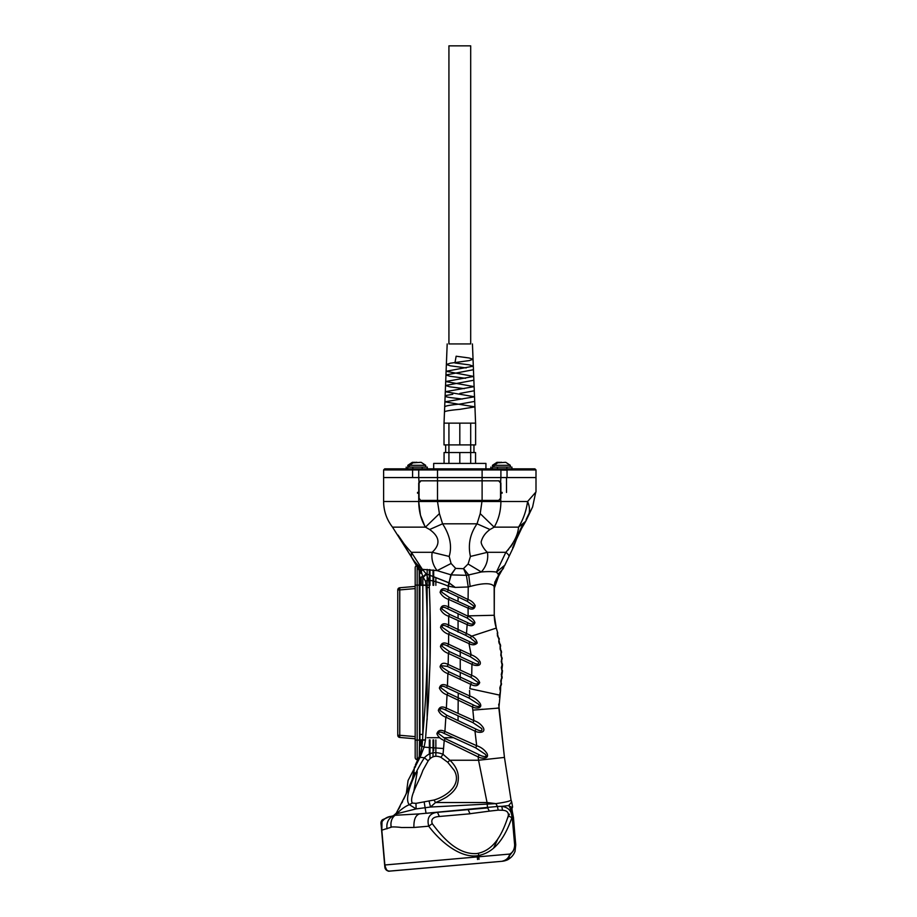 <?xml version="1.0" encoding="UTF-8"?>
<svg xmlns="http://www.w3.org/2000/svg" width="917" height="917" viewBox="0 0 917 917"><rect width="100%" height="100%" fill="white"/><g stroke="black" fill="none" stroke-linecap="round" stroke-linejoin="round"><path stroke-width="1.38" d="M490.847 468.851L490.847 467.108M391.123 816.371L393.267 815.843L396.259 813.219L396.683 813.769L395.078 815.282L391.238 816.359C387.616 816.646 384.532 818.423 381.999 821.678L381.816 830.206L384.865 864.983C385.977 869.637 387.536 871.689 389.553 871.139L502.046 861.292L389.106 871.139M460.242 679.405L460.242 672.39M460.242 670.063L460.242 658.899M460.242 656.606L460.242 649.683M458.064 720.613L458.064 715.799M458.064 713.415L458.248 693.08M427.162 737.704L439.621 737.704M443.496 737.704L453.479 737.704M429.316 587.499L427.162 587.499M458.855 632.122L458.064 632.122L458.064 620.522M458.064 618.264L458.064 613.737M458.064 601.414L458.064 596.933M435.862 585.321L435.862 577.802M435.862 756.147L435.862 739.881M433.684 570.099L433.684 585.321L433.684 570.099M433.684 739.881L433.684 750.542M429.339 569.583L429.339 585.321M429.339 739.881L429.339 754.038L429.339 739.881M427.162 585.264L427.162 719.627L427.162 569.4L427.162 585.103L422.806 585.103M418.737 759.826L417.166 759.689L418.737 759.826M415.183 567.68A2.178 2.178 0 0 1 416.696 565.606A2.178 2.178 0 0 0 415.183 567.68L415.183 740.099L415.183 585.103L417.166 585.103L417.166 759.689A2.178 2.178 0 0 1 415.183 757.522A2.178 2.178 0 0 0 417.166 759.689M419.539 740.099L415.183 740.099L415.183 757.522M415.183 586.41L415.183 588.576L415.183 586.41L399.755 587.763L415.183 586.41L399.755 587.763L399.755 589.929L397.772 589.929L397.772 735.274L399.755 735.274L399.755 737.44L415.183 738.793L415.183 588.576L399.755 589.929L399.755 735.274L415.183 736.626M415.183 738.793L399.755 737.44A2.178 2.178 0 0 1 397.772 735.274L399.755 737.44L415.183 738.793M399.583 587.774L397.772 589.929A2.178 2.178 0 0 1 399.755 587.763A2.178 2.178 0 0 0 397.772 589.929L397.772 589.734M533.74 494.515L527.596 501.507L500.9 501.507L527.596 501.507L535.998 491.936L535.998 477.562L437.501 477.562L437.501 468.851L407.71 468.851L407.71 467.108L427.299 467.108L407.71 467.108M412.822 468.851L412.822 467.108M409.337 467.028L407.836 467.108L407.836 465.309L409.337 465.389M409.429 465.228L407.836 465.309L412.352 462.328L413.739 462.374M416.811 462.26L412.959 462.73M459.807 463.417L459.807 452.528L475.556 452.528L475.556 463.417L485.93 463.417L485.93 468.851M485.93 463.417L433.684 463.417L444.069 463.417L444.069 452.528L459.807 452.528M417.51 492.395L419.069 492.395M417.51 493.174L419.069 493.174M421.854 467.108L413.154 467.108M419.677 462.374L421.155 462.328L425.671 465.297L425.671 467.108L409.349 467.108L409.337 465.309L425.671 465.309L409.337 465.309L413.854 462.328L415.584 462.374M421.155 462.328L413.854 462.764L421.155 462.328M509.348 814.285L507.525 818.193M498.046 838.539L493.541 848.202M479.006 859.378L478.559 854.174M492.349 467.108L511.938 467.108L492.349 467.108L492.349 468.851M497.461 468.851L497.461 467.108M507.044 469.94L535.998 469.94L500.9 469.94L500.315 468.851L534.909 468.851L482.113 468.851L482.113 477.562L383.615 477.562L383.615 469.94L411.653 469.94M534.909 468.851L535.998 469.94L535.998 477.562L500.9 477.562L500.9 469.94L418.725 469.94L419.31 468.851L384.704 468.851L406.208 468.851L406.208 467.108M493.976 467.028L492.475 467.108L492.475 465.309L493.976 465.389M494.057 465.228L492.475 465.309L496.991 462.328L498.367 462.374M501.45 462.26L497.599 462.73M414.209 776.298L414.828 772.79M412.581 468.851L412.581 477.562L418.725 477.562L383.615 477.562L383.615 501.507L418.725 501.507L383.615 501.507C383.707 511.056 386.676 519.595 392.522 527.149L425.465 527.149C421.075 519.847 418.828 511.308 418.725 501.507L420.456 515.136M420.937 500.418L437.501 500.418L437.501 480.829L482.113 480.829L420.937 480.829L419.069 483.007L419.069 498.24L420.594 500.418L418.725 498.24L418.725 483.007L420.594 480.829L437.501 480.829L437.501 477.562L418.725 477.562L418.725 469.94L383.615 469.94L384.704 468.851M437.501 468.851L482.113 468.851M500.544 492.395L502.149 492.395M500.544 493.174L502.149 493.174M504.304 462.374L505.783 462.328L510.299 465.297L510.31 467.108L493.976 467.108L493.976 465.309L510.299 465.309L493.976 465.309L498.493 462.328L500.212 462.374M505.783 462.328L498.493 462.764L505.783 462.328M470.696 423.138L470.696 463.417M445.662 452.528L473.963 452.528L473.963 444.905L445.662 444.905L445.662 452.528M459.807 444.905L444.011 444.905L444.011 423.138L475.614 423.138L475.614 444.905L459.807 444.905L459.807 423.138M448.929 45.85L470.696 45.85L448.929 45.85L448.929 343.932L470.696 343.932L470.696 45.85M452.792 394.264L446.052 395.479C443.862 396.259 445.868 397.027 452.07 397.795L462.374 399.033M444.711 406.804L444.711 406.804C445.398 405.922 450.43 405.005 459.807 404.076C450.476 404.97 445.444 405.876 444.711 406.804L444.504 411.813L444.711 406.804M444.585 409.406L444.034 423.138L475.579 423.138L474.937 406.861L459.807 409.36C450.74 410.174 445.639 410.988 444.504 411.813M448.929 343.932L470.696 343.932M472.438 343.932L473.046 359.292L469.137 357.985L456.139 356.22L454.935 362.983L469.332 364.874L473.321 366.17L473.711 376.428M473.321 366.17L446.098 371.305L473.722 376.428L445.685 381.541L474.135 386.63L445.284 391.719L474.536 396.786L474.914 406.861M473.722 376.428L474.112 386.642M474.135 386.63L474.295 390.768L459.807 393.427M500.544 483.007L500.9 477.562L482.113 477.562L482.113 480.829L499.031 480.829L500.9 483.007L500.9 498.24L499.031 500.418L482.113 500.418L498.676 500.418L500.544 498.24L500.544 483.007L498.676 480.829L482.113 480.829L482.113 500.418L437.501 500.418L482.113 500.418L480.21 513.623L494.16 527.149L518.529 527.149C523.183 519.71 526.198 511.17 527.596 501.507C529.957 507.032 530.106 512.018 528.054 516.489L532.617 506.906L535.723 492.257M411.332 552.286L422.37 569.342L437.122 570.626C432.847 565.067 431.185 558.957 432.159 552.298L411.332 552.298L432.159 552.298C440.653 544.377 439.805 536.789 429.626 529.51L425.465 527.149L439.415 513.623L437.501 501.519L500.9 501.507C500.808 511.205 498.561 519.756 494.16 527.149L489.999 529.51C485.517 532.766 482.64 536.663 481.368 541.19C480.118 543.598 485.185 550.773 487.466 552.298C488.509 559.508 486.468 566.076 481.356 571.967C487.993 571.429 493.014 571.474 496.418 572.105L505.852 552.298L487.466 552.298L470.444 556.436C467.819 544.778 470.02 533.9 477.046 523.813L480.21 513.623M420.513 515.331L424.628 525.67M507.422 559.783L504.774 565.227L496.418 572.105L505.852 552.298C513.772 543.322 518.002 534.943 518.529 527.149L525.705 521.337L531.94 508.316L526.243 520.283M507.823 550.246L508.58 549.386M510.563 546.91L512.912 543.345M420.594 500.418L437.501 500.418L437.501 501.519L418.725 501.507L418.725 498.24L418.725 501.507M410.277 555.094L411.412 556.951L411.332 552.298C405.933 546.543 401.508 540.812 398.058 535.092L403.927 543.643M505.852 552.298C508.282 554.315 509.325 555.736 508.969 556.562L513.875 546.245M514.85 543.426L515.228 542.153M515.446 541.431L521.807 527.974M523.745 524.799L526.564 519.607M526.094 519.595L529.178 513.13M518.563 533.648L513.795 546.417L504.717 565.48L513.795 546.417C515.285 540.102 519.251 531.745 525.705 521.337L518.563 533.648L512.637 547.827M439.415 513.623L442.579 523.813L477.046 523.813L489.999 529.51M429.626 529.51L442.579 523.813C450.029 535.368 452.23 546.245 449.17 556.436L451.084 563.485L455.623 568.334L450.877 574.799L449.032 582.776L426.13 573.778L422.37 569.342L421.304 571.681L411.412 556.951L419.115 570.317L419.539 577.836L422.806 576.736L421.304 571.681L419.436 571.876L419.115 570.317L420.502 570.065L421.144 568.345C416.65 564.207 413.407 560.402 411.412 556.951L409.257 553.432M432.159 552.298L449.17 556.436M425.465 527.149L392.522 527.149L411.974 557.868M496.418 572.105L498.172 574.065L498.607 576.174L504.774 565.227M503.135 568.792L498.172 574.065M522.518 524.914L515.48 540.01M455.623 568.334L451.175 574.89L466.409 575.326L463.532 568.529L468.702 574.936L481.356 571.967L468.094 564.012L470.444 556.436M467.234 601.288L473.825 606.045C473.917 607.994 472.255 608.086 468.862 606.355L449.33 597.414L441.753 592.153C441.409 589.791 443.278 589.688 447.37 591.832L467.234 601.288L468.083 599.535L448.298 589.929L448.207 586.146L455.233 587.419L468.232 586.972L468.083 599.535C471.349 600.704 473.734 602.756 475.224 605.667C474.605 609.163 472.221 609.977 468.071 608.12L468.117 615.869L494.252 615.273L494.16 586.513C491.661 582.845 483.66 582.811 470.157 586.433L468.232 586.972L466.409 575.326L468.702 574.936L470.157 586.433M418.668 568.827L417.946 567.646M414.587 562.167L417.946 567.657L418.393 566.981M451.084 563.485L437.122 570.626L451.175 574.89L448.894 582.857L455.233 587.419L449.364 583.017L448.459 586.215M498.699 575.555L498.607 576.174C495.856 579.693 494.435 583.67 494.332 588.106L494.16 586.513L498.573 574.856L503.731 567.531M494.332 588.106L498.607 576.163L494.343 587.442C494.458 582.971 495.925 579.005 498.722 575.532C495.914 579.017 494.458 582.983 494.343 587.442L494.252 615.273L496.292 628.076C495.031 624.007 494.355 619.743 494.252 615.273M422.92 576.873L422.806 585.321L426.061 585.321L425.431 581.08L422.92 576.873L426.13 573.778L448.894 582.857L448.115 586.112C440.596 582.891 434.108 580.919 428.663 580.186L426.485 574.26L423.276 577.263M469.172 634.702L471.682 636.146L496.292 628.076L497.713 632.868L496.292 628.076M468.117 615.869L468.117 616.293C471.487 617.45 473.768 619.571 474.949 622.666C473.676 625.898 471.074 626.563 467.154 624.637L466.489 633.464L471.682 636.146C474.777 637.923 476.622 640.226 477.195 643.058C475.109 645.178 472.37 645.362 468.977 643.608L471.132 654.795C474.983 656.136 477.963 658.429 480.061 661.684C481.826 666.705 474.788 665.845 471.934 664.332L471.716 675.393C475.579 676.723 478.25 679.13 479.729 682.603C478.101 686.099 475.075 686.661 470.662 684.3L469.813 688.633L499.639 695.12L500.556 690.318L499.948 689.011M467.246 618.081L473.436 622.632C473.172 624.511 471.361 624.58 467.979 622.826L449.525 614.344L442.017 609.048C441.822 606.802 443.713 606.722 447.656 608.808L467.246 618.081L468.117 616.293L448.585 606.905L448.482 599.34L468.071 608.12L468.862 606.355M419.298 567.405L417.98 565.342M419.539 574.317L419.539 739.927L419.195 570.328M421.763 573.068L419.539 573.32M500.522 645.855L500.441 644.892C499.776 646.611 498.069 637.968 499.318 639.298L499.123 638.392C498.539 640.135 496.406 631.618 497.713 632.868L497.404 635.745M499.822 688.323L501.427 684.541C500.648 682.81 499.284 691.727 500.556 690.318L499.914 687.842M502.08 678.076L500.854 680.322M500.728 681.159L501.507 683.853C500.327 685.32 501.232 676.379 502.092 678.064L502.138 677.376C501.049 678.935 501.496 669.926 502.424 671.576L501.668 669.708M501.301 668.012L501.439 666.957M502.378 670.293L502.447 670.889C501.416 672.459 501.45 663.53 502.447 665.112L502.447 665.112A2.178 2.178 0 0 1 502.447 665.157L501.92 669.421L501.393 668.115M502.447 665.157A2.178 2.178 0 0 0 502.447 665.112L502.436 664.401A2.178 2.178 0 0 0 501.84 662.968A2.178 2.178 0 0 1 502.436 664.401C501.496 666.017 501.083 657.122 502.149 658.647L502.058 657.867M500.831 655.449L502.092 657.913C501.244 659.564 500.395 650.738 501.53 652.193L500.774 654.876M498.951 642.576L499.662 643.574A2.178 2.178 0 0 1 500.441 644.892L499.467 643.894M499.135 643.31L498.722 641.292M500.441 644.892L500.59 645.74A2.178 2.178 0 0 1 500.625 646.107L500.074 647.746M469.538 690.467L469.791 696.014C473.974 697.47 477.356 699.854 479.946 703.19C483.248 708.497 475.82 708.944 472.358 706.881L472.851 710.125L498.871 708.073L500.556 690.318L499.261 697.138M502.138 677.376C501.026 678.889 501.496 669.949 502.424 671.576L501.828 673.021L502.424 671.576M502.161 658.796A2.178 2.178 0 0 0 502.149 658.647L502.092 657.913L502.149 658.647A2.178 2.178 0 0 1 502.161 658.796L501.244 661.295M500.029 648.915L501.439 651.414C500.671 653.099 499.398 644.353 500.59 645.74A2.178 2.178 0 0 1 500.625 646.107M465.607 635.298L470.306 637.865L476.187 642.806C474.96 643.814 472.84 643.47 469.825 641.774L449.525 632.375L442.189 627.217C441.925 624.924 443.794 624.821 447.771 626.896L465.607 635.298L466.489 633.464L448.677 624.993L448.665 616.258L467.154 624.637L467.979 622.826M449.021 582.948L448.115 586.112M425.431 581.08L428.663 580.186L429.225 585.172C430.44 614.275 430.612 635.355 430.016 662.739L428.388 701.505L425.419 740.179L424.09 747.149L420.055 757.282L424.411 757.786C429.282 752.456 435.495 751.287 443.037 754.278L444.241 740.455C440.722 739.194 438.269 736.959 436.893 733.76C437.982 730.219 440.653 729.451 444.905 731.457L445.845 717.163C442.281 715.89 439.782 713.655 438.337 710.434C439.358 706.824 442.04 706.044 446.373 708.096L447.038 694.868C443.438 693.607 440.882 691.361 439.381 688.117C440.343 684.449 443.037 683.658 447.439 685.744L447.886 673.617C444.241 672.356 441.639 670.098 440.068 666.842C440.997 663.094 443.69 662.292 448.149 664.435L448.402 653.42C444.722 652.159 442.063 649.889 440.447 646.611C441.295 642.817 444 642.003 448.551 644.17L448.642 634.289C444.928 633.028 442.223 630.747 440.55 627.446C441.352 623.594 444.057 622.781 448.677 624.993L447.771 626.896M449.525 614.344L448.665 616.258C444.905 614.998 442.154 612.705 440.424 609.392C441.169 605.484 443.885 604.658 448.585 606.905L447.656 608.808M449.33 597.414L448.482 599.34C444.688 598.067 441.891 595.775 440.114 592.439C440.813 588.485 443.53 587.648 448.298 589.929L447.37 591.832M420.571 569.927L421.281 573.32M421.281 576.862L421.281 585.321L429.225 585.172M419.608 754.118L419.539 739.881L419.287 756.399L415.309 765.122M498.837 641.751L499.1 640.823L499.662 643.574M501.542 652.503L501.439 651.414M501.702 660.137L501.84 662.968L501.278 661.879M499.948 687.154L500.671 685.927L500.556 690.318L499.639 695.12M478.101 709.655L482.789 709.242M496.888 708.13L498.367 708.05M499.123 638.392L497.472 636.02M500.716 650.05L500.292 647.264M501.439 656.515L501.152 653.695M501.679 675.875L502.321 672.172M501.129 682.328L501.404 679.474M445.169 738.563L438.383 733.485C438.716 731.617 440.607 731.583 444.046 733.382L475.717 747.871L485.162 754.175C488.589 758.084 481.918 756.468 479.155 754.737L445.169 738.563L444.241 740.455L478.112 756.88L478.559 760.239L504.453 757.419L498.699 704.13M468.885 697.997L469.791 696.014L447.439 685.744L446.556 687.658L468.885 697.997L478.112 703.901C482.285 707.557 476.198 706.824 473.298 704.898L447.943 692.965L440.859 687.75C441.111 685.813 443.014 685.79 446.556 687.658M448.78 671.714L447.886 673.617L470.662 684.3L471.567 682.374L448.78 671.714L442.303 667.393L441.26 665.696L447.255 666.338L470.822 677.319L478.204 682.523C477.746 684.541 475.533 684.495 471.567 682.374M470.822 677.319L471.716 675.393L448.149 664.435L447.255 666.338M449.284 651.506L448.402 653.42L471.934 664.332L472.817 662.452L449.284 651.506L441.925 646.164C442.074 644.158 443.988 644.124 447.645 646.084L470.249 656.664L478.502 662.097C479.144 664.596 477.253 664.71 472.817 662.452M449.525 632.375L448.642 634.289L468.977 643.608L469.825 641.774M470.249 656.664L471.132 654.795L448.551 644.17L447.645 646.084M498.263 637.12L497.576 634.404M472.851 710.125L473.86 720.579L446.373 708.096L445.502 710.01L472.92 722.642L481.723 728.579C482.571 731.33 480.657 731.502 475.969 729.084L446.762 715.26L440.045 710.457C439.828 708.199 441.65 708.05 445.502 710.01M447.943 692.965L447.038 694.868L472.358 706.881L473.298 704.898M446.762 715.26L445.845 717.163L474.972 731.136L476.68 745.716L444.905 731.457L444.046 733.382M434.005 800.014L435.529 802.524C435.988 802.558 446.533 797.595 447.909 796.048C452.287 792.918 455.313 789.503 456.987 785.789C460.139 776.286 457.778 767.77 449.903 760.239L443.037 754.278L440.905 757.316L447.702 762.233L454.19 770.36C462.202 784.138 447.358 796.197 434.005 800.014L415.94 803.372L412.237 803.04C409.154 796.713 418.714 782.533 422.886 770.36L428.17 760.881C431.506 756.319 435.747 755.138 440.905 757.316M419.539 745.693L421.969 746.174L422.588 739.904L425.419 740.179M419.539 739.927L422.588 739.904L422.806 734.425C427.379 684.976 428.468 635.275 426.061 585.321M419.539 734.425L422.806 734.425L422.806 585.321L419.539 585.321L419.539 577.836M419.344 756.147L419.505 754.989L419.344 756.147M419.539 754.072L420.571 754.221L421.969 746.174L424.09 747.149L443.599 748.536M472.92 722.642L473.86 720.579C478.032 721.966 481.242 724.441 483.465 727.995C485.678 733.359 478.147 732.866 474.972 731.136L475.969 729.084M475.717 747.871L476.68 745.716C481.15 747.172 484.6 749.785 487.03 753.556C489.586 759.299 481.517 758.772 478.112 756.88L479.155 754.737M447.702 762.233L449.903 760.239L478.559 760.239L487.042 802.524L495.891 803.636C505.897 802.203 510.929 800.954 511.01 799.876L504.453 757.419L498.871 708.073M419.287 756.399L420.055 757.282L414.232 768.675L420.571 754.221M425.442 739.881L421.281 739.881L421.281 746.14M421.281 754.072L421.19 754.909M470.02 813.711L489.3 811.144L487.489 807.453L487.042 802.524L435.529 802.524L430.543 807.029L495.891 803.636L497.415 806.467L419.55 813.883M412.237 803.04L409.349 804.679C405.085 806.33 399.652 810.479 396.683 813.769L416.158 808.897L409.349 804.679C402.953 798.031 415.63 771.128 424.411 757.786L428.17 760.881M396.683 813.769L395.078 815.282L419.654 813.872C415.584 815.064 413.67 819.603 413.911 827.478L401.382 827.524C398.425 827.031 391.341 826.607 391.135 827.26L390.894 823.684M418.484 759.975L418.393 758.932M415.607 764.514L415.447 767.013M506.986 860.008L502.046 861.292C504.637 861.04 506.906 860.272 508.855 859L502.046 861.292A15.234 15.234 0 0 0 505.359 860.627A15.234 15.234 0 0 1 502.046 861.292L485.815 862.714L502.046 861.292C506.322 860.215 508.878 857.808 509.703 854.071L508.855 859C511.846 856.994 513.91 854.426 515.045 851.308L515.663 844.809L513.463 817.54L511.514 807.201L511.789 809.069L511.514 807.201L508.671 805.584L501.782 806.341C508.626 807.418 511.984 811.213 511.881 817.712L512.259 817.643C511.468 811.442 510.265 807.418 508.671 805.584L511.697 801.859L511.01 799.876M470.547 809.413L437.443 812.313L439.381 816.474L470.043 813.792L468.106 809.631M464.827 809.917L462.455 810.124M417.888 814.021L416.845 814.09M390.974 822.836L391.525 820.348M392.224 818.663L392.957 817.46M386.951 828.727L386.974 828.83C386.321 822.698 388.418 818.365 393.267 815.843L393.072 815.924M387.192 823.26L386.882 824.922M390.631 827.443L391.135 827.26C390.39 821.964 391.708 817.975 395.078 815.282M501.782 806.341L497.415 806.467L498.195 810.135L502.539 810.261L501.782 806.341M415.94 803.372L416.158 808.897L430.543 807.029L429.099 801.252M426.05 813.31L437.398 812.313L426.05 813.31L424.193 802.18M382.355 820.039L381.013 823.386L381.61 830.229L391.135 827.26M414.266 768.526L414.232 768.675C413.876 775.885 411.045 784.562 405.738 794.707L396.259 813.219L405.669 794.879M510.631 811.556L512.592 806.983L511.697 801.859L512.58 806.834L511.755 807.545M386.401 817.792L385.725 818.182M498.195 810.135L489.3 811.144L487.489 807.453M381.999 821.678L381.117 824.624L384.647 865.006L509.703 854.071C512.855 852.443 514.506 849.383 514.643 844.889L512.259 817.643L513.486 817.586L513.887 823.604L511.938 808.599M502.539 810.261C506.826 810.49 508.74 812.347 508.293 815.809L511.881 817.712C506.127 834.023 496.498 852.925 477.081 855.767C459.302 858.048 439.438 840.602 428.709 826.194L413.911 827.478M502.046 861.292C505.508 860.742 507.777 859.974 508.855 859L509.657 858.45M513.566 819.924L513.6 820.555M513.486 817.586L511.789 809.069L512.592 806.983M508.293 815.809C503.158 831.501 495.283 850.414 476.771 853.567C457.743 854.827 442.865 837.863 432.251 823.661C430.749 819.271 433.133 816.887 439.381 816.474M432.251 823.661L428.709 826.194C426.657 817.826 429.569 813.207 437.443 812.313L487.615 807.923M381.61 830.229L384.853 867.264M486.457 862.656L483.695 862.897M389.484 871.139L389.553 871.139C386.676 870.783 385.106 869.465 384.842 867.173C385.346 869.763 386.917 871.081 389.553 871.139M509.428 814.147L507.514 818.251M498.069 838.505L493.552 848.191M495.329 861.877L494.423 861.957M509.244 858.736A15.234 15.234 0 0 1 506.826 860.077A15.234 15.234 0 0 0 509.244 858.736M506.769 860.1A15.234 15.234 0 0 1 505.634 860.536A15.234 15.234 0 0 0 506.769 860.1M508.809 859.034A15.234 15.234 0 0 0 515.045 851.308A15.234 15.234 0 0 1 508.809 859.034M413.659 792.254L417.258 771.793M402.643 801.469L401.967 802.845M405.727 794.741L403.767 799.12M433.03 739.881L433.03 756.846M433.03 570.007L433.03 585.321M429.993 739.881L429.993 758.863M429.993 569.64L429.993 585.321M429.993 607.455L429.993 663.874M425.419 740.099L422.577 740.099M419.539 585.103L417.166 585.103L417.166 566.385M477.539 859.504L477.218 855.744M506.493 470.157L500.9 470.089M466.237 367.935L450.27 365.803L446.373 364.496L450.339 363.201L469.206 360.587L473.046 359.292L473.31 366.17M459.807 404.076L474.719 401.405M474.536 396.786L444.883 401.829L458.523 404.214M458.603 404.225L474.937 406.861M465.561 378.297L449.972 376.279L445.949 374.961L473.459 369.723M464.334 388.659L449.674 386.802L445.536 385.484L473.883 380.223M445.284 391.719L445.112 396.075L446.052 395.479M500.9 501.507L500.544 498.24M419.069 483.007L418.725 477.562M494.951 581.745L494.16 586.467M455.749 568.402L463.165 568.712M463.532 568.529L468.094 564.012M418.152 567.233L419.058 568.712M470.306 637.865L471.682 636.146M419.929 577.32L419.929 745.934M394.425 864.146L388.063 864.708M513.818 823.604L515.01 837.232M514.643 844.889L515.663 844.809M508.27 857.303L513.405 850.712M399.755 737.44L397.772 735.274M422.187 468.851L422.187 467.108M427.299 468.851L427.299 467.108M433.684 463.417L433.684 468.851M506.826 468.851L506.826 467.108M511.938 468.851L511.938 467.108M404.397 797.744L412.432 779.106L414.232 768.652L408.065 780.527L406.323 793.411M507.044 477.562L507.044 468.851M506.493 477.562L506.505 492.463M448.929 423.138L448.929 463.417M447.187 343.932L445.949 374.961M444.883 401.829L444.688 406.758M445.685 381.541L445.307 391.719M445.96 374.973L445.708 381.541M445.135 396.075L444.905 401.829M444.722 406.747L444.607 409.406M474.272 390.768L474.513 396.786M398.058 535.092L411.412 556.963M512.844 548.412L513.795 546.417M503.307 568.425L503.731 567.554M502.092 676.735L501.232 674.247M501.278 650.829L500.705 650.05M414.461 766.899L414.301 767.816M448.436 811.35L453.651 810.892M382.435 819.764C381.14 820.979 380.693 822.606 381.117 824.624C380.693 822.606 381.14 820.979 382.435 819.764L390.034 816.462M515.744 844.798L515.045 851.308L515.744 844.798L513.887 823.604M400.087 806.479L398.62 809.161M414.232 768.652L414.301 767.942"/></g></svg>

